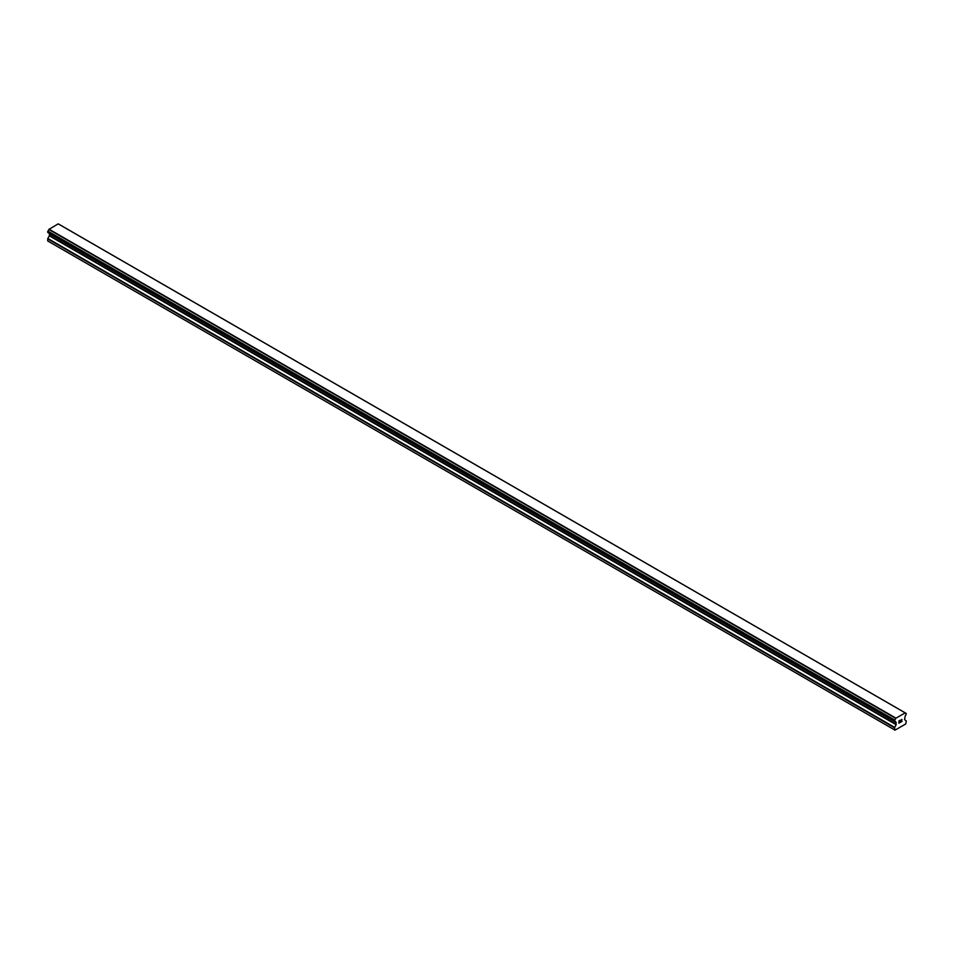 <?xml version="1.0" encoding="UTF-8"?>
<svg xmlns="http://www.w3.org/2000/svg" width="954" height="954" viewBox="0 0 954 954"><rect width="100%" height="100%" fill="white"/><g stroke="black" fill="none" stroke-linecap="round" stroke-linejoin="round"><path stroke-width="1.43" d="M899.05 721.021L899.05 721.928L900.063 720.425L899.05 721.009M899.05 722.083L899.05 722.989L899.05 722.083M899.05 722.989L900.063 722.405L899.05 722.989M898.918 723.215L900.063 722.56L898.918 723.215L898.918 720.938L900.063 720.282M900.85 720.401L901.9 719.435M901.625 720.687L901.017 721.856L901.625 720.687M901.017 721.856L902.09 721.236L901.017 721.856M900.731 722.166L902.09 721.379L900.743 722.166L901.864 719.888L901.077 719.948L901.864 719.686M894.685 721.331A1.622 0.93 -60 0 1 895.317 721.331A1.622 0.93 -60 0 1 895.639 721.892L894.566 721.331L894.685 720.031A1.622 0.93 -60 0 0 895.639 718.374L905.155 712.876A1.622 0.93 -60 0 0 905.477 713.425A1.622 0.93 -60 0 0 906.109 713.437L906.121 714.725A1.622 0.93 -60 0 0 905.155 716.394L904.535 719.543L906.3 720.962L905.775 723.931L895.019 730.144L894.506 727.783L896.152 724.718L49.346 235.829L47.819 238.476L47.7 240.945L895.019 730.144M896.152 724.718L895.639 721.892M49.381 233.408L49.346 235.829M48.857 233.062L895.687 722.011L48.904 233.134M894.566 721.331L47.76 232.43L894.566 721.331L47.76 232.43L47.891 231.13A1.622 0.93 -60 0 0 48.845 229.473L58.194 223.856L905 712.757M59.434 224.536L906.228 713.437L59.363 224.524M895.806 718.064L49 229.175M895.734 718.183L48.928 229.294M895.639 718.374L48.845 229.473M894.506 729.834L47.7 240.945M906.109 713.437L905.155 712.876M894.685 720.031L47.891 231.13M894.566 720.163L47.772 231.273L894.566 720.187M894.506 720.389L47.7 231.488M894.506 721.188L47.7 232.299M896.271 722.548L49.465 233.658M896.271 724.313L49.465 235.411M894.625 727.365L47.819 238.476M894.506 727.783L47.7 238.882M905.107 712.805L58.301 223.916"/></g></svg>
